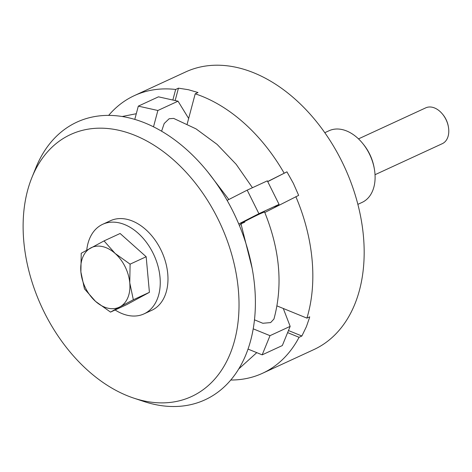 <?xml version="1.0" encoding="UTF-8"?>
<svg xmlns="http://www.w3.org/2000/svg" width="472" height="472" viewBox="0 0 472 472"><rect width="100%" height="100%" fill="white"/><g stroke="black" fill="none" stroke-linecap="round" stroke-linejoin="round"><path stroke-width="0.71" d="M230.749 380.019A152.904 104.389 -114.8 0 0 262.479 373.299L313.815 349.61A152.904 104.389 -114.8 0 0 357.056 201.296A152.904 104.389 -114.8 0 0 236.714 67.425A152.904 104.389 -114.8 0 0 185.702 71.927L134.373 95.615A152.904 104.389 -114.8 0 0 108.66 115.386M172.84 100.035L175.655 89.462A152.904 104.389 -114.8 0 0 134.373 95.615M175.655 89.462L178.457 88.164L188.405 89.715L198.01 92.524L195.207 93.816L187.172 124.03M357.87 204.352L362.107 202.394A39.459 26.939 -114.8 0 0 374.326 168.793A39.459 26.939 -114.8 0 0 362.543 143.252A39.459 26.939 -114.8 0 0 342.212 129.576A39.459 26.939 -114.8 0 0 329.049 130.738L324.807 132.691M362.543 143.252L363.369 144.267A35.901 24.509 65.2 0 1 374.089 167.501L374.326 168.793M267.677 181.525L286.935 171.837L293.354 183.319L298.658 195.373L264.798 212.506M286.935 171.837L267.73 181.632M284.132 173.13A152.904 104.389 -114.8 0 0 195.207 93.816M277.005 305.909L306.906 318.122A152.904 104.389 -114.8 0 0 295.85 196.665M288.463 330.542L301.879 336.005L299.071 337.303L287.613 332.618M306.906 318.122L309.709 316.83L309.313 318.264L306.399 326.665L301.879 336.005M262.479 373.299A152.904 104.389 -114.8 0 0 299.071 337.303M178.457 88.164L175.147 100.548M133.718 398.102L143.789 401.454A152.904 104.389 -114.8 0 0 154.031 404.297A152.904 104.389 -114.8 0 0 254.644 286.28A152.904 104.389 -114.8 0 0 127.941 117.611A152.904 104.389 -114.8 0 0 35.919 167.637L31.931 177.472A144.279 98.5 -114.8 0 0 133.718 398.102A144.279 98.5 -114.8 0 0 143.382 400.787A144.279 98.5 -114.8 0 0 238.319 289.424A144.279 98.5 -114.8 0 0 118.767 130.266A144.279 98.5 -114.8 0 0 31.931 177.472M254.467 319.815L262.821 323.273L270.633 322.588L273.937 319.042C283.058 285.483 279.931 249.782 264.562 211.934L260.703 213.515C249.906 218.459 233.079 227.569 244.809 222.117M252.443 187.72L236.171 164.303L217.12 144.403L196.022 128.868L173.672 118.407L169.123 118.749L164.179 123.534L161.601 131.192M238.755 223.964L258.91 213.68L279.064 204.382L274.114 207.757M241.227 224.365L239.292 225.256M279.064 204.382L267.341 180.847L247.186 190.145L227.12 200.382M247.186 190.145L258.91 213.68M248.012 349.079L262.178 354.85L282.333 345.551L290.162 326.37L270.008 335.669L253.198 328.825M283.283 308.47L290.162 326.37M270.008 335.669L262.178 354.85M153.512 126.815L157.872 110.489L178.027 101.191L188.653 118.454M178.027 101.191L158.474 96.831L138.32 106.129L134.78 119.381M138.32 106.129L157.872 110.489M110.519 312.104L119.982 306.824A32.881 22.449 65.2 0 1 108.135 308.234A32.881 22.449 65.2 0 1 95.539 301.378A32.881 22.449 65.2 0 1 80.889 271.96A32.881 22.449 65.2 0 1 90.677 247.983A32.881 22.449 65.2 0 1 102.524 246.579A32.881 22.449 65.2 0 1 115.121 253.429L104.041 240.909L81.219 253.263L80.889 271.96L84.459 288.858L95.539 301.378L110.519 312.104L126.59 304.688L149.412 292.333L146.172 256.738L120.112 233.492L104.041 240.909M358.496 138.88L425.762 107.846A19.73 13.47 65.2 0 1 432.346 107.262A19.73 13.47 65.2 0 1 442.506 114.1A19.73 13.47 65.2 0 1 448.4 126.874A19.73 13.47 65.2 0 1 442.293 143.677L375.028 174.705M115.121 309.98A49.324 33.671 -114.8 0 0 127.558 315.331A49.324 33.671 -114.8 0 0 144.013 313.88L151.736 310.316A49.324 33.671 -114.8 0 0 165.684 262.473A49.324 33.671 -114.8 0 0 126.868 219.285A49.324 33.671 -114.8 0 0 110.413 220.737L102.689 224.3A49.324 33.671 -114.8 0 0 86.742 250.136M144.013 313.88A49.324 33.671 -114.8 0 0 157.961 266.037A49.324 33.671 -114.8 0 0 119.145 222.849A49.324 33.671 -114.8 0 0 102.689 224.3M442.506 114.1L442.925 114.607A17.948 12.254 65.2 0 1 448.282 126.225L448.4 126.874M130.101 264.155L115.121 253.429A32.881 22.449 65.2 0 1 129.77 282.852L130.101 264.155L146.172 256.738M119.982 306.824L133.34 299.75L129.77 282.852A32.881 22.449 65.2 0 1 119.982 306.824M149.412 292.333L133.34 299.75M122.189 116.507L136.29 113.722M238.679 369.004L256.768 352.649M207.591 171.684L228.843 199.503M240.956 223.693L252.131 268.22"/></g></svg>
